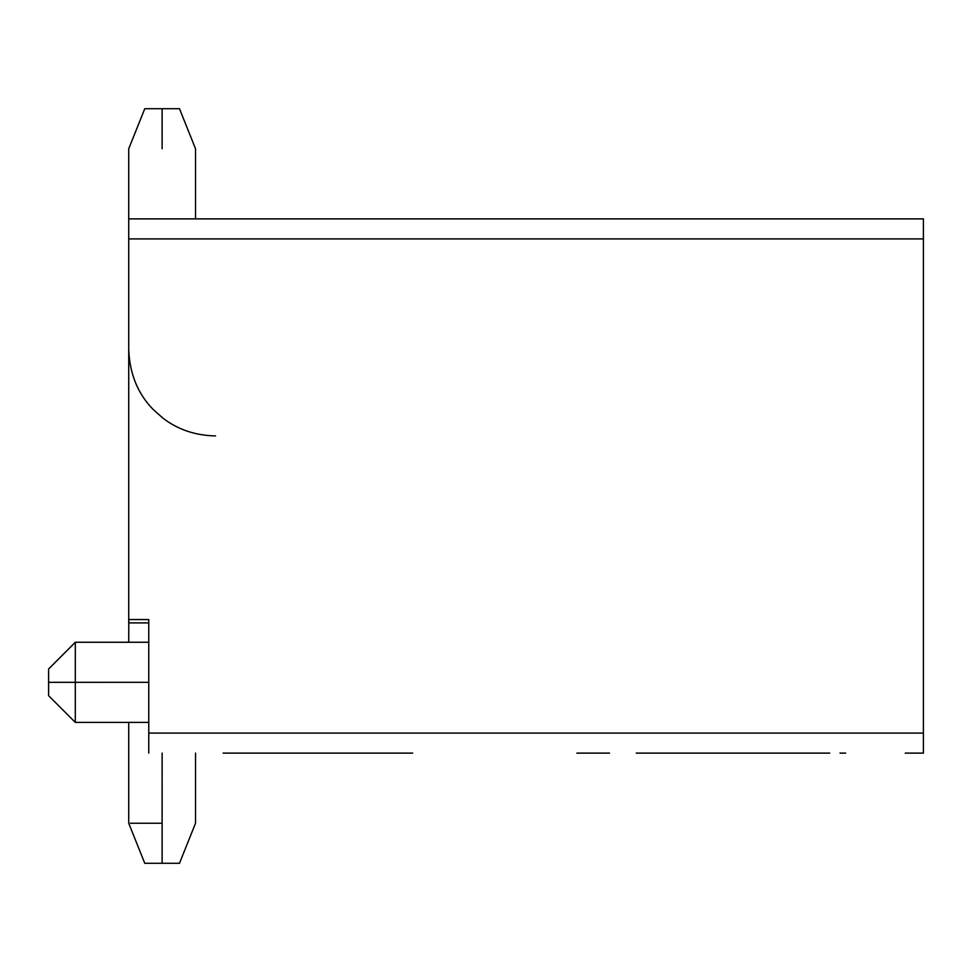<?xml version="1.0" encoding="UTF-8"?>
<svg xmlns="http://www.w3.org/2000/svg" width="972" height="972" viewBox="0 0 972 972"><rect width="100%" height="100%" fill="white"/><g stroke="black" fill="none" stroke-linecap="round" stroke-linejoin="round"><path stroke-width="1.46" d="M75.306 682.332L148.765 682.32L75.306 682.332L75.306 722.39L48.6 695.685L48.6 668.979L75.318 642.261L75.306 682.32L48.6 682.332L75.306 682.332M209.648 218.882L233.219 218.882M238.492 218.882L268.029 218.882M310.372 218.882L337.223 218.882M397.439 218.882L433.682 218.882M475.454 218.882L538.427 218.882M558.256 218.882L712.865 218.882M602.543 218.882L128.729 218.882L923.4 218.882L923.4 319.861M923.4 224.046L923.4 224.751M128.729 319.861L128.729 227.351M128.729 334.028L128.729 321.878M195.518 218.882L195.518 148.765L179.492 108.706L162.13 108.706L162.13 148.765C205.177 148.765 205.177 148.765 162.13 148.765L162.117 108.706C184.51 108.706 184.51 108.706 162.13 108.706C184.51 108.706 184.51 108.706 162.13 108.706L144.767 108.706L128.729 148.765L128.729 622.894L128.729 238.918L923.4 238.918L923.4 753.118L905.26 753.118M845.664 753.118L839.978 753.118M829.724 753.118L636.247 753.118M730.689 753.118L729.328 753.118M609.541 753.118L576.87 753.118M412.687 753.118L228.335 753.118M248.492 753.118L223.159 753.118M743.094 218.882L542.631 218.882M484.396 218.882L464.531 218.882M430.535 218.882L365.168 218.882M365.278 218.882L430.365 218.882M923.4 753.118L923.4 733.082L148.765 733.082L148.765 619.553L128.729 619.553L148.765 619.553L148.765 733.082L923.4 733.082L923.4 238.918L128.729 238.918L128.729 218.919M923.4 238.918L923.4 218.882L723.18 218.882L827.172 218.882M148.765 733.082L148.765 753.118M148.765 642.261L75.306 642.261L48.6 668.979L48.6 682.332C48.6 699.548 48.6 699.548 48.6 682.332L48.6 668.979L75.318 642.261L48.6 668.979M73.945 682.332L75.269 682.332M128.802 619.553L128.729 622.894L148.765 622.894L128.729 622.894L128.802 619.553L128.729 642.261M162.117 823.235L162.13 753.118L162.117 823.235C119.07 823.235 119.07 823.235 162.13 823.235C205.177 823.235 205.177 823.235 162.13 823.235L162.117 863.294L162.13 823.235M162.13 148.765C119.07 148.765 119.07 148.765 162.13 148.765M195.518 753.118L195.518 823.235L179.492 863.294L162.13 863.294C184.51 863.294 184.51 863.294 162.13 863.294C184.51 863.294 184.51 863.294 162.13 863.294C184.51 863.294 184.51 863.294 162.13 863.294L144.95 863.294M486.729 218.882L805.909 218.882M458.152 218.882L558.888 218.882M249.051 218.882L206.854 218.882M148.765 722.39L75.306 722.39M180.039 428.324L178.313 427.522M128.729 349.106C129.543 373.515 137.684 393.636 153.139 409.455L163.065 418.264C178.01 429.648 195.506 435.529 215.541 435.918M144.767 863.294L128.729 823.235L128.729 722.39"/></g></svg>
